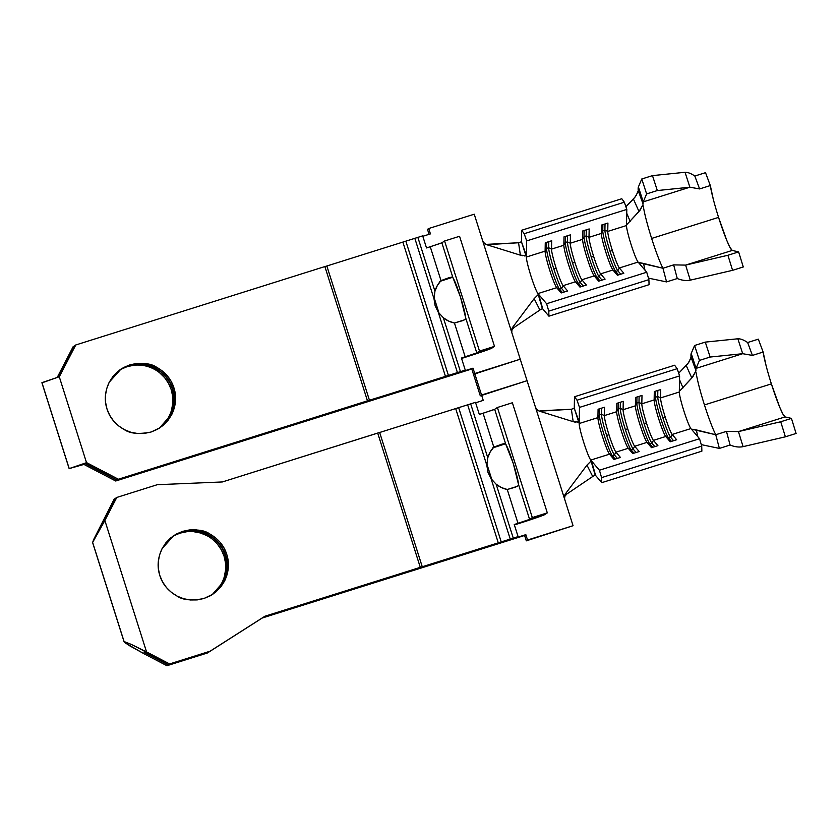 <?xml version="1.0" encoding="UTF-8"?>
<svg xmlns="http://www.w3.org/2000/svg" width="838" height="838" viewBox="0 0 838 838"><rect width="100%" height="100%" fill="white"/><g stroke="black" fill="none" stroke-linecap="round" stroke-linejoin="round"><path stroke-width="1.26" d="M718.564 217.388L651.639 238.442A36.642 3.321 72.5 0 1 643.385 206.609L642.861 204.912L638.996 211.532L633.413 199.015L636.199 195.453L638.231 190.645A52.417 4.745 72.5 0 1 638.388 186.958L641.772 178.986L652.477 175.624L641.772 178.986L646.622 193.913L657.327 190.551L652.477 175.624L685.034 172.282C687.841 172.23 691.099 173.476 694.817 176.032L705.523 172.67L710.32 185.554A36.642 3.321 -107.5 0 0 718.564 217.388A36.642 3.321 -107.5 0 0 732.255 250.426L685.62 265.101L673.647 264.881L662.942 268.244A36.642 3.321 72.5 0 1 651.639 238.442L718.564 217.388L726.839 240.558L730.149 247.702L732.255 250.426L685.62 265.101L727.918 255.276L738.624 251.903L743.285 266.955L732.58 270.328L727.918 255.276L738.624 251.903L732.255 250.426L738.624 251.903L743.285 266.955L732.58 270.328L690.271 280.154L685.62 265.101L727.918 255.276L732.58 270.328L690.271 280.154L685.62 265.101L673.647 264.881L677.272 278.541C681.996 280.426 686.332 280.971 690.271 280.154C686.332 280.971 681.996 280.426 677.272 278.541L673.647 264.881L662.942 268.244A36.642 3.321 72.5 0 1 651.639 238.442A36.642 3.321 72.5 0 1 643.385 206.609L642.861 204.912L640.127 210.149L627.222 224.155L638.996 211.532L633.402 199.015L625.881 206.703L635.173 196.951L637.708 192.384M524.389 255.946L526.39 255.6L526.673 240.915L524.211 233.708L521.676 230.251L621.806 198.742L624.341 202.199L524.211 233.708L624.341 202.199L626.803 209.416L526.673 240.915L626.803 209.416L624.341 202.199L621.806 198.742L521.676 230.251L521.456 241.753L526.39 255.6L526.673 240.915L524.211 233.708L521.676 230.251L521.456 241.753L526.369 257.036A19.724 1.791 72.5 0 0 530.978 276.09A19.724 1.791 72.5 0 0 537.954 293.572L542.301 308.384L548.932 316.177L548.775 311.139L546.606 303.733L538.719 294.473L542.762 308.929L548.932 316.177L548.775 311.139L546.606 303.733L537.954 293.572L556.694 287.685L537.954 293.572A19.724 1.791 72.5 0 1 530.978 276.09A19.724 1.791 72.5 0 1 526.369 257.036L545.109 251.138A19.724 1.791 -107.5 0 0 549.718 270.203A19.724 1.791 -107.5 0 0 556.694 287.685L561.188 292.954L567.619 290.943L563.126 285.664L575.434 281.788L563.126 285.664A19.724 1.791 72.5 0 1 556.139 268.181A19.724 1.791 -107.5 0 0 563.126 285.664L561.607 288.45A21.987 1.99 72.5 0 1 553.824 268.967L556.139 268.181A19.724 1.791 72.5 0 1 551.53 249.116L563.848 245.241A19.724 1.791 -107.5 0 0 568.457 264.305A19.724 1.791 -107.5 0 0 575.434 281.788L579.927 287.067L586.359 285.046L581.865 279.766L594.184 275.891L581.865 279.766A19.724 1.791 72.5 0 1 574.878 262.284A19.724 1.791 -107.5 0 0 581.865 279.766L580.346 282.553A21.987 1.99 72.5 0 1 572.564 263.069L574.878 262.284A19.724 1.791 72.5 0 1 570.269 243.219L582.588 239.343A19.724 1.791 -107.5 0 0 587.197 258.408A19.724 1.791 -107.5 0 0 594.184 275.891L598.678 281.17L605.099 279.148L600.605 273.869L612.924 269.993L617.417 275.273L623.839 273.251L619.345 267.971L638.085 262.074A19.724 1.791 -107.5 0 1 631.108 244.591A19.724 1.791 -107.5 0 1 626.489 225.537L626.803 209.416L626.489 225.537L607.749 231.424L626.489 225.537A19.724 1.791 -107.5 0 0 631.108 244.591A19.724 1.791 -107.5 0 0 638.085 262.074L619.345 267.971A19.724 1.791 72.5 0 1 612.369 250.489A19.724 1.791 -107.5 0 0 619.345 267.971L617.826 270.758A21.987 1.99 72.5 0 1 610.043 251.285L612.369 250.489A19.724 1.791 72.5 0 1 607.749 231.424L607.917 223.055L601.485 225.076L601.328 233.446L589.009 237.322L601.328 233.446A19.724 1.791 -107.5 0 0 605.937 252.51A19.724 1.791 -107.5 0 0 612.924 269.993L600.605 273.869A19.724 1.791 72.5 0 1 593.618 256.386A19.724 1.791 -107.5 0 0 600.605 273.869L599.086 276.655A21.987 1.99 72.5 0 1 591.303 257.172L593.618 256.386A19.724 1.791 72.5 0 1 589.009 237.322L589.177 228.942L582.745 230.963L582.588 239.343L570.269 243.219L570.437 234.839L564.005 236.861L563.848 245.241L551.53 249.116L551.697 240.736L545.266 242.758L545.109 251.138L526.369 257.036L526.39 255.6L520.367 255.171L486.511 244.644L484.752 243.753L482.719 240.935L520.241 359.209L474.727 373.528L473.03 368.154L115.707 481.002L83.947 464.42L85.172 463.54L69.208 468.589L83.947 464.42L115.707 481.002L471.784 368.982L116.953 480.184L85.193 463.592L84.198 463.875L85.361 463.477L117.142 480.059L464.032 370.951L465.268 370.124L461.434 358.036L476.78 352.903L465.729 318.073L476.78 352.903L479.504 351.091L444.58 240.988L479.504 351.091L494.493 346.377L459.57 236.274L494.493 346.377L491.77 348.189L494.493 346.377L479.504 351.091L476.78 352.903L465.184 356.862L454.447 323.007L465.184 356.862L461.434 358.036L465.268 370.124L460.45 371.643L443.365 317.77L448.592 321.069L454.447 323.007A25.36 25.255 -123.6 0 1 443.365 317.77L438.264 312.207L435.142 305.786L433.99 298.737L434.953 291.236L417.858 237.374L422.677 235.855L426.511 247.943L430.261 246.76L440.998 280.615L437.321 285.549L434.953 291.236A25.36 25.255 -123.6 0 1 440.998 280.615L430.261 246.76L441.856 242.8L452.908 277.629L451.473 277.074L440.998 280.615L449.629 277.472M159.691 372.826L164.625 377.655L168.532 383.354L171.256 389.701L172.492 388.874A35.227 35.07 -123.6 0 1 159.262 428.239L166.469 421.462L170.219 415.69L172.764 409.3L174.021 402.523L173.927 395.62L172.492 388.874L169.768 382.526L165.872 376.828L160.938 371.999L155.156 368.217L148.766 365.64L141.999 364.362L135.107 364.425L128.382 365.829L120.232 369.6A35.227 35.07 -123.6 0 1 172.492 388.874L171.256 389.701A35.227 35.07 56.4 0 0 119.625 370.04M166.081 376.681L169.988 382.379L172.712 388.727L173.948 387.9C176.776 396.657 176.011 405.602 171.675 414.726L159.995 427.768L151.112 432.01C139.003 434.43 130.068 433.634 124.328 429.622C115.508 424.646 109.726 417.764 106.992 408.975L109.715 415.323L113.612 421.022L118.546 425.851L124.328 429.622L130.718 432.209L137.495 433.487L144.377 433.414L151.112 432.01L157.439 429.307L163.117 425.421L167.925 420.498L171.675 414.726L174.22 408.326L175.477 401.549L175.383 394.656L173.948 387.9L171.224 381.552L167.328 375.864L162.394 371.025L156.612 367.254L150.212 364.677L143.445 363.399L136.552 363.462L129.817 364.876L123.49 367.578L117.823 371.464L113.015 376.388L109.265 382.159L106.719 388.549L105.462 395.327L105.557 402.23L106.992 408.975C104.163 400.218 104.918 391.283 109.265 382.159L120.944 369.118L129.817 364.876C141.936 362.456 150.871 363.242 156.612 367.254C165.432 372.229 171.214 379.111 173.948 387.9L172.712 388.727C169.967 379.939 164.196 373.057 155.376 368.081C149.635 364.069 140.7 363.273 128.581 365.693L120.326 369.537M577.246 422.436L579.205 422.101L579.487 407.404L577.026 400.197L574.491 396.741L674.621 365.242L677.156 368.699L577.026 400.197L677.156 368.699L679.618 375.906L579.487 407.404L679.618 375.906L677.156 368.699L674.621 365.242L574.491 396.741L574.271 408.253L579.205 422.101L579.487 407.404L577.026 400.197L574.491 396.741L574.271 408.253L579.184 423.525A19.724 1.791 72.5 0 0 583.793 442.59A19.724 1.791 72.5 0 0 590.769 460.072L595.116 474.884L601.747 482.667L601.59 477.629L599.421 470.223L591.534 460.973L595.577 475.418L601.747 482.667L601.59 477.629L599.421 470.223L590.769 460.072L609.509 454.175L590.769 460.072A19.724 1.791 72.5 0 1 583.793 442.59A19.724 1.791 72.5 0 1 579.184 423.525L597.923 417.628A19.724 1.791 -107.5 0 0 602.532 436.692A19.724 1.791 -107.5 0 0 609.509 454.175L614.003 459.454L620.434 457.433L615.94 452.153L628.249 448.278L615.94 452.153A19.724 1.791 72.5 0 1 608.954 434.671A19.724 1.791 -107.5 0 0 615.94 452.153L614.411 454.94A21.987 1.99 72.5 0 1 606.639 435.456L608.954 434.671A19.724 1.791 72.5 0 1 604.345 415.606L616.663 411.73A19.724 1.791 -107.5 0 0 621.272 430.795A19.724 1.791 -107.5 0 0 628.249 448.278L632.742 453.557L639.174 451.535L634.68 446.256L646.988 442.38L634.68 446.256A19.724 1.791 72.5 0 1 627.693 428.773A19.724 1.791 -107.5 0 0 634.68 446.256L633.161 449.042A21.987 1.99 72.5 0 1 625.378 429.569L627.693 428.773A19.724 1.791 72.5 0 1 623.084 409.709L635.403 405.843A19.724 1.791 -107.5 0 0 640.012 424.897A19.724 1.791 -107.5 0 0 646.988 442.38L651.493 447.66L657.914 445.638L653.42 440.359L665.739 436.483L670.232 441.762L676.654 439.741L672.16 434.461L690.9 428.564A19.724 1.791 -107.5 0 1 683.923 411.081A19.724 1.791 -107.5 0 1 679.304 392.027L679.618 375.906L679.304 392.027L660.564 397.924L679.304 392.027A19.724 1.791 -107.5 0 0 683.923 411.081A19.724 1.791 -107.5 0 0 690.9 428.564L672.16 434.461A19.724 1.791 72.5 0 1 665.183 416.978A19.724 1.791 -107.5 0 0 672.16 434.461L670.641 437.258A21.987 1.99 72.5 0 1 662.858 417.774L665.183 416.978A19.724 1.791 72.5 0 1 660.564 397.924L660.732 389.544L654.3 391.566L654.143 399.946L641.824 403.822L654.143 399.946A19.724 1.791 -107.5 0 0 658.752 419A19.724 1.791 -107.5 0 0 665.739 436.483L653.42 440.359A19.724 1.791 72.5 0 1 646.433 422.876A19.724 1.791 -107.5 0 0 653.42 440.359L651.901 443.155A21.987 1.99 72.5 0 1 644.118 423.672L646.433 422.876A19.724 1.791 72.5 0 1 641.824 403.822L641.992 395.442L635.56 397.463L635.403 405.843L623.084 409.709L623.252 401.339L616.82 403.361L616.663 411.73L604.345 415.606L604.512 407.226L598.081 409.248L597.923 417.628L579.184 423.525L579.205 422.101L573.182 421.661L539.326 411.133L537.567 410.243L535.534 407.425L520.241 359.209L473.491 374.356L471.784 368.982L473.491 374.356L474.727 373.528L481.546 395.012L480.3 395.84L481.546 395.012L483.243 400.386L475.628 402.774L483.243 400.386L481.546 395.012L527.06 380.693L520.241 359.209L474.727 373.528L473.03 368.154L115.707 481.002L116.953 480.184L85.193 463.592L84.209 463.864L86.607 462.649L69.208 468.589L86.523 462.67L59.268 376.744L75.787 344.963L324.872 266.568L367.463 400.836L118.378 479.231L86.523 462.67L59.268 376.744L41.952 382.652L69.208 468.589L41.9 382.715L69.156 468.641M649.062 284.679L648.905 279.641L646.726 272.235L638.818 262.933L646.726 272.235L648.905 279.641L649.062 284.679L548.932 316.177L649.062 284.679M461.56 358.434L463.948 357.69L461.56 358.434M491.77 348.189A27.057 0.712 -17.6 0 1 463.948 357.69L491.77 348.189M440.704 243.282L426.511 247.943L422.677 235.855L326.851 266.002L369.443 400.271L326.851 266.002L402.869 242.088L445.46 376.356L117.142 480.059L464.032 370.951L367.463 400.836L324.872 266.568L75.787 344.963L74.54 345.79L58.377 377.027L74.54 345.79L75.787 344.963L59.341 376.712L42.665 382.61M486.511 244.644L520.367 255.171L518.565 242.758L486.784 244.686L484.186 243.271L482.719 240.935L474.245 214.203L428.731 228.523L430.428 233.886L422.813 236.285L430.428 233.886L428.731 228.523L427.485 229.34L429.066 234.315L427.485 229.34L428.731 228.523L474.245 214.203L511.767 332.476L511.819 328.894L512.709 327.229L534.152 298.642L538.31 294.494L534.152 298.642L512.709 327.229L513.851 327.637L539.902 310.008L534.152 298.642L539.902 310.008L513.851 327.637L511.337 330.738M73.115 346.733L57.267 377.372L73.115 346.733L74.509 345.864L73.115 346.733M158.623 428.627A35.227 35.07 56.4 0 0 171.256 389.701L172.691 396.447L172.775 403.34L171.528 410.117M120.819 369.359L127.135 366.656L133.871 365.253M487.423 244.308L518.565 242.758L521.456 241.753L521.435 242.611M548.775 311.139L648.905 279.641L548.775 311.139M546.606 303.733L646.726 272.235L546.606 303.733M638.985 262.713L662.942 268.244L643.521 263.425L644.988 270.182L643.521 263.425L639.981 262.755M541.757 308.992L539.902 310.008M539.326 411.133L573.182 421.661L571.38 409.248L539.599 411.175L537.001 409.761L535.534 407.425L527.06 380.693L480.3 395.84L481.546 395.012L474.727 373.528L473.491 374.356L520.241 359.209L511.767 332.476L512.081 328.255L512.709 327.229L513.851 327.637M58.231 377.069L74.362 345.916L58.231 377.069M122.254 368.395L128.581 365.693L135.316 364.289M148.975 365.504L155.376 368.081L161.147 371.852M172.984 409.154L170.428 415.554C174.775 406.43 175.54 397.484 172.712 388.727L174.147 395.473L174.231 402.376M159.367 428.166L170.428 415.554L166.689 421.325L161.881 426.249M326.851 266.002L324.872 266.568L326.851 266.002M439.761 281.442L452.583 277.305A27.057 0.712 -17.6 0 1 440.432 281.222M444.58 240.988L459.57 236.274L444.58 240.988L441.856 242.8L444.58 240.988M452.908 277.629A22.542 2.043 72.5 0 1 460.491 297.071A22.542 2.043 72.5 0 1 465.729 318.073L460.491 297.071L452.908 277.629L441.856 242.8M462.45 320.713L454.447 323.007L462.419 320.713L464.943 319.561L465.729 318.073M85.361 463.477L117.142 480.059L118.378 479.231L86.607 462.649L85.361 463.477M522.545 255.695L520.367 255.171L518.565 242.758L521.456 241.753M548.681 247.734L551.53 249.116L551.697 240.736L545.266 242.758L545.109 251.138L546.544 248.404L548.681 247.734L548.806 241.648L548.681 247.734L551.53 249.116A19.724 1.791 -107.5 0 0 556.139 268.181L553.824 268.967A21.987 1.99 72.5 0 1 548.681 247.734A21.987 1.99 -107.5 0 0 553.824 268.967A21.987 1.99 -107.5 0 0 561.607 288.45L559.459 289.12A21.987 1.99 72.5 0 1 551.676 269.637A21.987 1.99 72.5 0 1 546.544 248.404L546.659 242.318L546.544 248.404L548.681 247.734M559.459 289.12L556.694 287.685A19.724 1.791 72.5 0 1 549.718 270.203A19.724 1.791 72.5 0 1 545.109 251.138L546.544 248.404A21.987 1.99 -107.5 0 0 551.676 269.637A21.987 1.99 -107.5 0 0 559.459 289.12L561.607 288.45L563.126 285.664L567.619 290.943L561.188 292.954L556.694 287.685L559.459 289.12L562.403 292.577L559.459 289.12M564.54 291.907L561.607 288.45L564.54 291.907M567.42 241.836L570.269 243.219L570.437 234.839L564.005 236.861L563.848 245.241L565.283 242.507L567.42 241.836L567.546 235.75L567.42 241.836L570.269 243.219A19.724 1.791 -107.5 0 0 574.878 262.284L572.564 263.069A21.987 1.99 72.5 0 1 567.42 241.836A21.987 1.99 -107.5 0 0 572.564 263.069A21.987 1.99 -107.5 0 0 580.346 282.553L578.199 283.223A21.987 1.99 72.5 0 1 570.427 263.75A21.987 1.99 72.5 0 1 565.283 242.507L565.399 236.421L565.283 242.507L567.42 241.836M578.199 283.223L575.434 281.788A19.724 1.791 72.5 0 1 568.457 264.305A19.724 1.791 72.5 0 1 563.848 245.241L565.283 242.507A21.987 1.99 -107.5 0 0 570.427 263.75A21.987 1.99 -107.5 0 0 578.199 283.223L580.346 282.553L581.865 279.766L586.359 285.046L579.927 287.067L575.434 281.788L578.199 283.223L581.143 286.68L578.199 283.223M583.29 286.009L580.346 282.553L583.29 286.009M586.171 235.939L589.009 237.322L589.177 228.942L582.745 230.963L582.588 239.343L584.023 236.609L586.171 235.939L586.286 229.853L586.171 235.939L589.009 237.322A19.724 1.791 -107.5 0 0 593.618 256.386L591.303 257.172A21.987 1.99 72.5 0 1 586.171 235.939A21.987 1.99 -107.5 0 0 591.303 257.172A21.987 1.99 -107.5 0 0 599.086 276.655L596.939 277.336A21.987 1.99 72.5 0 1 589.166 257.853A21.987 1.99 72.5 0 1 584.023 236.609L584.138 230.534L584.023 236.609L586.171 235.939M596.939 277.336L594.184 275.891A19.724 1.791 72.5 0 1 587.197 258.408A19.724 1.791 72.5 0 1 582.588 239.343L584.023 236.609A21.987 1.99 -107.5 0 0 589.166 257.853A21.987 1.99 -107.5 0 0 596.939 277.336L599.086 276.655L600.605 273.869L605.099 279.148L598.678 281.17L594.184 275.891L596.939 277.336L599.882 280.782L596.939 277.336M602.03 280.112L599.086 276.655L602.03 280.112M604.91 230.041L607.749 231.424L607.917 223.055L601.485 225.076L601.328 233.446L602.763 230.712L604.91 230.041L605.026 223.956L604.91 230.041L607.749 231.424A19.724 1.791 -107.5 0 0 612.369 250.489L610.043 251.285A21.987 1.99 72.5 0 1 604.91 230.041A21.987 1.99 -107.5 0 0 610.043 251.285A21.987 1.99 -107.5 0 0 617.826 270.758L615.679 271.439A21.987 1.99 72.5 0 1 607.906 251.955A21.987 1.99 72.5 0 1 602.763 230.712L602.878 224.636L602.763 230.712L604.91 230.041M615.679 271.439L612.924 269.993A19.724 1.791 72.5 0 1 605.937 252.51A19.724 1.791 72.5 0 1 601.328 233.446L602.763 230.712A21.987 1.99 -107.5 0 0 607.906 251.955A21.987 1.99 -107.5 0 0 615.679 271.439L617.826 270.758L619.345 267.971L623.839 273.251L617.417 275.273L612.924 269.993L615.679 271.439L618.622 274.895L615.679 271.439M620.769 274.215L617.826 270.758L620.769 274.215M454.447 323.007L464.514 319.844L454.447 323.007M452.111 277.116L440.998 280.615L452.111 277.116M434 297.312L439.091 313.36L434 297.312M443.365 317.77L438.264 312.207L457.422 372.606L460.45 371.643L443.365 317.77M433.99 298.737L434.953 291.236L417.858 237.374L414.831 238.338L433.99 298.737L435.142 305.786L438.264 312.207L457.422 372.606L448.424 375.434L405.833 241.166L414.831 238.338L433.99 298.737M402.869 242.088L445.46 376.356L448.424 375.434L405.833 241.166L402.869 242.088M626.73 213.24L630.186 221.4L626.73 213.24M648.465 278.143L666.566 281.914L662.942 268.244L666.566 281.914L648.465 278.143M641.772 178.986L646.622 193.913L643.249 201.885L638.388 186.958L641.772 178.986M637.969 191.514L638.231 190.645L643.102 204.105A36.642 3.321 72.5 0 1 643.249 201.885L638.388 186.958A52.417 4.745 -107.5 0 0 638.231 190.645L643.102 204.105A36.642 3.321 72.5 0 1 643.249 201.885L689.884 187.209L657.327 190.551L646.622 193.913L643.249 201.885L689.884 187.209L657.327 190.551L652.477 175.624L685.034 172.282L689.884 187.209L699.604 188.927L694.817 176.032C691.099 173.476 687.841 172.23 685.034 172.282L689.884 187.209L699.604 188.927L710.32 185.554L713.274 199.14M666.566 281.914L677.272 278.541L666.566 281.914M710.32 185.554L705.523 172.67L694.817 176.032L699.604 188.927L710.32 185.554M771.379 383.877L704.454 404.932A36.642 3.321 72.5 0 1 696.2 373.109L695.676 371.402L691.811 378.022L686.217 365.515L689.014 361.943L691.036 357.135A52.417 4.745 72.5 0 1 691.203 353.447L694.587 345.486L705.292 342.114L694.587 345.486L699.437 360.403L710.142 357.04L705.292 342.114L737.849 338.782C740.656 338.72 743.914 339.966 747.632 342.533L758.338 339.16L763.135 352.044A36.642 3.321 -107.5 0 0 771.379 383.877A36.642 3.321 -107.5 0 0 785.07 416.915L738.435 431.591L726.462 431.371L715.757 434.744A36.642 3.321 72.5 0 1 704.454 404.932L771.379 383.877L779.654 407.059L782.964 414.202L785.07 416.915L738.435 431.591L780.733 421.765L791.439 418.392L796.1 433.456L785.395 436.818L780.733 421.765L791.439 418.392L785.07 416.915L791.439 418.392L796.1 433.456L785.395 436.818L743.086 446.644L738.435 431.591L780.733 421.765L785.395 436.818L743.086 446.644L738.435 431.591L726.462 431.371L730.087 445.03C734.811 446.926 739.147 447.461 743.086 446.644C739.147 447.461 734.811 446.926 730.087 445.03L726.462 431.371L715.757 434.744A36.642 3.321 72.5 0 1 704.454 404.932A36.642 3.321 72.5 0 1 696.2 373.109L695.676 371.402L692.942 376.639L680.037 390.644L691.811 378.022L686.217 365.515L678.696 373.193L687.988 363.441L690.522 358.884M144.272 652.373L168.187 664.89L166.94 665.718L144 653.734L166.94 665.718L207.395 652.991L262.231 618.015L524.598 535.472L526.306 540.845L573.056 525.709L527.542 540.018L525.835 534.654L263.467 617.197L524.598 535.472L263.467 617.197L208.631 652.163L166.94 665.718L208.631 652.163L168.187 664.89L143.916 652.111L168.365 664.764L208.83 652.027L263.698 617.04L518.083 536.613L514.249 524.536L529.595 519.392L518.544 484.563L529.595 519.392L532.319 517.58L497.395 407.488L532.319 517.58L547.308 512.866L512.385 402.764L547.308 512.866L544.585 514.679L547.308 512.866L532.319 517.58L529.595 519.392L517.999 523.352L507.262 489.497L517.999 523.352L514.249 524.536L518.083 536.613L513.265 538.132L496.18 484.259L501.407 487.559L507.262 489.497A25.36 25.255 -123.6 0 1 496.18 484.259L491.078 478.708L487.957 472.276L486.805 465.226L487.768 457.737L470.673 403.864L222.342 481.955L377.687 433.057L420.278 567.326L263.698 617.04L518.083 536.613L264.934 616.223L210.066 651.21L169.601 663.947L146.556 651.912L104.865 520.492L116.796 497.447L157.251 484.71L222.342 481.955L157.251 484.71L116.796 497.447L92.568 542.427L124.129 641.918L92.641 542.437L114.125 499.218L93.751 539.358L92.641 542.437L124.16 641.793L131.262 644.391L146.556 651.912L104.865 520.492L92.641 542.437M212.506 539.316L217.44 544.145L221.347 549.843L224.071 556.191L225.307 555.364A35.227 35.07 -123.6 0 1 212.077 594.729L219.284 587.951L223.034 582.18L225.579 575.79L226.836 569.012L226.742 562.12L225.307 555.364L222.583 549.016L218.687 543.317L213.753 538.488L207.971 534.717L201.581 532.13L194.814 530.852L187.922 530.915L181.197 532.329L173.047 536.09A35.227 35.07 -123.6 0 1 225.307 555.364L224.071 556.191A35.227 35.07 56.4 0 0 172.439 536.53M218.896 543.181L222.803 548.869L225.527 555.217L226.763 554.4C229.591 563.157 228.826 572.092 224.49 581.216L212.81 594.257L203.927 598.5C191.818 600.919 182.883 600.123 177.143 596.122C168.323 591.136 162.541 584.254 159.807 575.465L162.53 581.813L166.427 587.511L171.361 592.34L177.143 596.122L183.532 598.699L190.31 599.977L197.192 599.914L203.927 598.5L210.254 595.797L215.932 591.911L220.74 586.988L224.49 581.216L227.035 574.816L228.292 568.038L228.198 561.146L226.763 554.4L224.039 548.052L220.143 542.354L215.209 537.525L209.427 533.743L203.026 531.166L196.26 529.888L189.367 529.951L182.632 531.365L176.305 534.068L170.638 537.954L165.83 542.877L162.08 548.649L159.534 555.049L158.277 561.827L158.372 568.719L159.807 575.465C156.978 566.708 157.733 557.773 162.08 548.649L173.759 535.608L182.632 531.365C194.751 528.946 203.686 529.742 209.427 533.743C218.247 538.729 224.029 545.611 226.763 554.4L225.527 555.217C222.782 546.428 217.011 539.546 208.191 534.571C202.45 530.559 193.515 529.773 181.396 532.193L173.141 536.027M102.854 522.682L115.55 498.275L103.011 522.304M124.16 641.793L129.419 645.658L144 653.734L125.26 642.976L124.16 641.793L124.82 641.835L131.262 644.391L169.601 663.947L168.365 664.764L210.066 651.21L168.365 664.764L143.916 652.121M115.55 498.275L116.796 497.447L115.55 498.275M493.519 409.782L479.326 414.433L475.492 402.345L470.673 403.864L475.492 402.345L479.326 414.433L483.076 413.249L493.812 447.104L490.136 452.049L487.768 457.737A25.36 25.255 -123.6 0 1 493.812 447.104L483.076 413.249L494.671 409.3L505.723 444.119L504.287 443.574L493.812 447.104L502.444 443.972M701.877 451.169L701.72 446.13L699.541 438.724L691.633 429.433L699.541 438.724L701.72 446.13L701.877 451.169L601.747 482.667L701.877 451.169M514.375 524.923L516.763 524.179L514.375 524.923M544.585 514.679A27.057 0.712 -17.6 0 1 516.763 524.179L544.585 514.679M422.258 566.76L379.666 432.492L455.683 408.577L498.275 542.846L422.258 566.76L420.278 567.326L377.687 433.057L379.666 432.492L422.258 566.76M480.3 395.84L473.491 374.356L480.3 395.84M211.438 595.116A35.227 35.07 56.4 0 0 224.071 556.191L225.506 562.937L225.59 569.84L224.343 576.617M221.798 583.007L218.048 588.779L213.25 593.702M173.634 535.849L179.95 533.146L186.685 531.742M193.568 531.68L200.345 532.958L206.735 535.534M540.238 410.809L571.38 409.248L574.271 408.253L574.25 409.101M601.59 477.629L701.72 446.13L601.59 477.629M599.421 470.223L699.541 438.724L599.421 470.223M691.8 429.203L715.757 434.744L696.336 429.915L697.803 436.682L696.336 429.915L692.796 429.245M566.666 494.137L565.524 493.718L564.896 494.755L564.582 498.977L573.056 525.709L535.534 407.425L564.582 498.977L564.634 495.384L565.524 493.718L586.967 465.132L591.125 460.984L586.967 465.132L565.524 493.718L566.666 494.137L592.717 476.508L586.967 465.132L592.717 476.508L566.666 494.137L564.152 497.227M594.571 475.492L592.717 476.508M175.069 534.895L181.396 532.193L188.131 530.779M201.79 531.994L208.191 534.571L213.962 538.352M225.799 575.643L223.243 582.043C227.59 572.92 228.355 563.974 225.527 555.217L226.962 561.973L227.046 568.866M212.182 594.666L223.243 582.043L219.493 587.815L214.696 592.738M492.576 447.932L505.398 443.805A27.057 0.712 -17.6 0 1 493.247 447.722M497.395 407.488L512.385 402.764L497.395 407.488L494.671 409.3L497.395 407.488M505.723 444.119A22.542 2.043 72.5 0 1 513.306 463.561A22.542 2.043 72.5 0 1 518.544 484.563L513.306 463.561L505.723 444.119L494.671 409.3M515.265 487.203L507.262 489.497L515.234 487.213L517.758 486.05L518.544 484.563M573.056 525.709L526.306 540.845L573.056 525.709M527.542 540.018L525.835 534.654L524.598 535.472L526.306 540.845L527.542 540.018M575.36 422.195L573.182 421.661L571.38 409.248L574.271 408.253M601.495 414.223L604.345 415.606L604.512 407.226L598.081 409.248L597.923 417.628L599.359 414.894L601.495 414.223L601.621 408.137L601.495 414.223L604.345 415.606A19.724 1.791 -107.5 0 0 608.954 434.671L606.639 435.456A21.987 1.99 72.5 0 1 601.495 414.223A21.987 1.99 -107.5 0 0 606.639 435.456A21.987 1.99 -107.5 0 0 614.411 454.94L612.274 455.621A21.987 1.99 72.5 0 1 604.491 436.137A21.987 1.99 72.5 0 1 599.359 414.894L599.474 408.818L599.359 414.894L601.495 414.223M612.274 455.621L609.509 454.175A19.724 1.791 72.5 0 1 602.532 436.692A19.724 1.791 72.5 0 1 597.923 417.628L599.359 414.894A21.987 1.99 -107.5 0 0 604.491 436.137A21.987 1.99 -107.5 0 0 612.274 455.621L614.411 454.94L615.94 452.153L620.434 457.433L614.003 459.454L609.509 454.175L612.274 455.621L615.218 459.067L612.274 455.621M617.355 458.396L614.411 454.94L617.355 458.396M620.235 408.326L623.084 409.709L623.252 401.339L616.82 403.361L616.663 411.73L618.098 408.996L620.235 408.326L620.361 402.24L620.235 408.326L623.084 409.709A19.724 1.791 -107.5 0 0 627.693 428.773L625.378 429.569A21.987 1.99 72.5 0 1 620.235 408.326A21.987 1.99 -107.5 0 0 625.378 429.569A21.987 1.99 -107.5 0 0 633.161 449.042L631.014 449.723A21.987 1.99 72.5 0 1 623.231 430.24A21.987 1.99 72.5 0 1 618.098 408.996L618.214 402.921L618.098 408.996L620.235 408.326M631.014 449.723L628.249 448.278A19.724 1.791 72.5 0 1 621.272 430.795A19.724 1.791 72.5 0 1 616.663 411.73L618.098 408.996A21.987 1.99 -107.5 0 0 623.231 430.24A21.987 1.99 -107.5 0 0 631.014 449.723L633.161 449.042L634.68 446.256L639.174 451.535L632.742 453.557L628.249 448.278L631.014 449.723L633.957 453.18L631.014 449.723M636.094 452.499L633.161 449.042L636.094 452.499M638.985 402.429L641.824 403.822L641.992 395.442L635.56 397.463L635.403 405.843L636.838 403.099L638.985 402.429L639.101 396.353L638.985 402.429L641.824 403.822A19.724 1.791 -107.5 0 0 646.433 422.876L644.118 423.672A21.987 1.99 72.5 0 1 638.985 402.429A21.987 1.99 -107.5 0 0 644.118 423.672A21.987 1.99 -107.5 0 0 651.901 443.155L649.754 443.826A21.987 1.99 72.5 0 1 641.981 424.342A21.987 1.99 72.5 0 1 636.838 403.099L636.953 397.023L636.838 403.099L638.985 402.429M649.754 443.826L646.988 442.38A19.724 1.791 72.5 0 1 640.012 424.897A19.724 1.791 72.5 0 1 635.403 405.843L636.838 403.099A21.987 1.99 -107.5 0 0 641.981 424.342A21.987 1.99 -107.5 0 0 649.754 443.826L651.901 443.155L653.42 440.359L657.914 445.638L651.493 447.66L646.988 442.38L649.754 443.826L652.697 447.283L649.754 443.826M654.845 446.602L651.901 443.155L654.845 446.602M657.725 396.531L660.564 397.924L660.732 389.544L654.3 391.566L654.143 399.946L655.578 397.212L657.725 396.531L657.84 390.456L657.725 396.531L660.564 397.924A19.724 1.791 -107.5 0 0 665.183 416.978L662.858 417.774A21.987 1.99 72.5 0 1 657.725 396.531A21.987 1.99 -107.5 0 0 662.858 417.774A21.987 1.99 -107.5 0 0 670.641 437.258L668.494 437.928A21.987 1.99 72.5 0 1 660.721 418.445A21.987 1.99 72.5 0 1 655.578 397.212L655.693 391.126L655.578 397.212L657.725 396.531M668.494 437.928L665.739 436.483A19.724 1.791 72.5 0 1 658.752 419A19.724 1.791 72.5 0 1 654.143 399.946L655.578 397.212A21.987 1.99 -107.5 0 0 660.721 418.445A21.987 1.99 -107.5 0 0 668.494 437.928L670.641 437.258L672.16 434.461L676.654 439.741L670.232 441.762L665.739 436.483L668.494 437.928L671.437 441.385L668.494 437.928M673.584 440.715L670.641 437.258L673.584 440.715M507.262 489.497L517.329 486.333L507.262 489.497M504.926 443.606L493.812 447.104L504.926 443.606M486.815 463.812L491.906 479.849L486.815 463.812M496.18 484.259L491.078 478.708L510.237 539.096L513.265 538.132L496.18 484.259M486.805 465.226L487.768 457.737L470.673 403.864L467.646 404.827L486.805 465.226L487.957 472.276L491.078 478.708L510.237 539.096L501.239 541.935L458.648 407.666L467.646 404.827L486.805 465.226M455.683 408.577L498.275 542.846L501.239 541.935L458.648 407.666L455.683 408.577M679.545 379.729L683.001 387.889L679.545 379.729M701.28 444.632L719.381 448.403L715.757 434.744L719.381 448.403L701.28 444.632M694.587 345.486L699.437 360.403L696.064 368.374L691.203 353.447L694.587 345.486M690.784 358.004L691.036 357.135L695.917 370.595A36.642 3.321 72.5 0 1 696.064 368.374L691.203 353.447A52.417 4.745 -107.5 0 0 691.036 357.135L695.917 370.595A36.642 3.321 72.5 0 1 696.064 368.374L742.698 353.699L710.142 357.04L699.437 360.403L696.064 368.374L742.698 353.699L710.142 357.04L705.292 342.114L737.849 338.782L742.698 353.699L752.419 355.417L747.632 342.533C743.914 339.966 740.656 338.72 737.849 338.782L742.698 353.699L752.419 355.417L763.135 352.044L766.089 365.63M719.381 448.403L730.087 445.03L719.381 448.403M763.135 352.044L758.338 339.16L747.632 342.533L752.419 355.417L763.135 352.044M114.125 499.218L115.372 498.401L114.125 499.218M208.631 652.163L263.467 617.197L208.631 652.163M263.698 617.04L208.83 652.027L263.698 617.04M487.276 244.885L486.606 244.696M540.091 411.374L539.421 411.186"/></g></svg>
